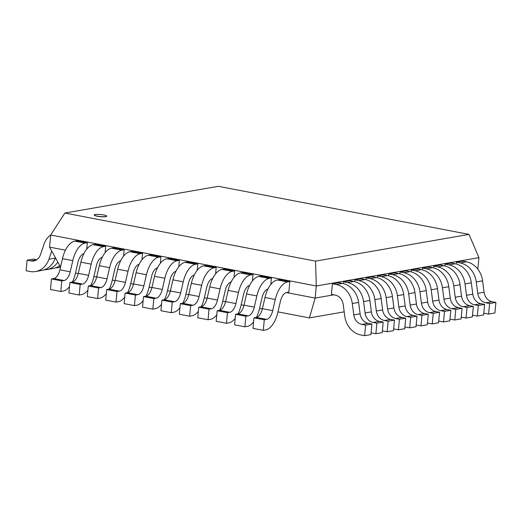 <?xml version="1.0" encoding="UTF-8"?>
<svg xmlns="http://www.w3.org/2000/svg" width="522" height="522" viewBox="0 0 522 522"><rect width="100%" height="100%" fill="white"/><g stroke="black" fill="none" stroke-linecap="round" stroke-linejoin="round"><path stroke-width="0.78" d="M97.196 216.101A6.257 1.011 5.4 0 0 103.447 216.702A6.257 1.011 5.4 0 0 106.677 216.121A6.257 1.011 5.4 0 0 100.544 214.529A6.257 1.011 5.4 0 0 94.221 214.947A6.257 1.011 5.4 0 0 97.196 216.101M106.658 216.186A6.257 1.011 -174.6 0 1 106.664 216.252A6.257 1.011 -174.6 0 1 103.441 216.826A6.257 1.011 -174.6 0 1 97.183 216.232A6.257 1.011 -174.6 0 1 94.208 215.077A6.257 1.011 -174.6 0 1 94.228 215.012M469.004 234.391L315.549 261.13L64.885 213.041L218.34 186.308L469.004 234.391L478.948 257.633M477.832 269.156L478.915 257.646L316.306 285.978L315.536 261.137M64.885 213.041L50.667 235.011M333.812 294.826L315.164 298.075L316.306 285.978L50.693 235.024L49.551 247.121L60.539 267.016M344.181 311.843L309.396 317.905L315.164 298.075L286.31 292.542M222.613 301.833L225.191 290.656A10.74 5.396 -79.1 0 1 231.155 281.932L231.083 281.945M145.984 296.202A21.474 10.786 100.9 0 0 148.979 287.713L151.55 276.529A10.74 5.396 -79.1 0 1 157.513 267.806L157.448 267.825M72.349 282.076A21.474 10.786 100.9 0 0 75.344 273.587L77.915 262.403A10.74 5.396 -79.1 0 1 83.879 253.679L83.807 253.699M65.452 250.175L49.551 247.121M309.396 317.905L277.965 311.875M262.357 308.88L259.558 308.345M243.944 305.35L241.151 304.815M225.537 301.82L222.737 301.279M207.123 298.284L204.33 297.749M188.716 294.754L185.917 294.219M170.309 291.224L167.51 290.689M151.895 287.694L149.103 287.152M133.488 284.157L130.689 283.622M115.075 280.627L112.282 280.092M96.668 277.097L93.869 276.562M78.261 273.567L75.462 273.032M86.737 249.118L87.344 242.704L77.034 240.727L74.731 241.131A21.474 10.786 -79.1 0 0 62.47 258.638L72.793 260.622L70.209 271.799A10.74 5.396 -79.1 0 1 64.076 280.555L61.779 280.927L51.469 278.95L53.773 278.552L64.082 280.529M87.344 242.704L85.04 243.108L74.731 241.131M53.766 278.578A10.74 5.396 100.9 0 0 59.899 269.822L62.477 258.638M51.469 278.95L50.471 289.514L60.78 291.491L63.084 291.093M61.779 280.927L60.78 291.491M85.047 243.095A21.474 10.786 100.9 0 0 72.78 260.615M63.077 291.106A21.474 10.786 100.9 0 0 69.491 286.637M105.144 252.648L105.751 246.24L95.441 244.263L93.144 244.661A21.474 10.786 -79.1 0 0 80.884 262.168L91.2 264.152L88.623 275.329A10.74 5.396 -79.1 0 1 82.489 284.085M105.751 246.24L103.454 246.638L93.144 244.661M72.18 282.108A10.74 5.396 100.9 0 0 78.307 273.352L80.884 262.168M93.745 277.117L96.322 265.933A10.74 5.396 -79.1 0 1 102.286 257.209M80.192 284.464L69.883 282.48L72.18 282.082L82.489 284.059L80.192 284.464L79.194 295.028L81.491 294.623A21.474 10.786 100.9 0 0 87.898 290.167M69.883 282.48L68.884 293.051L79.194 295.028M103.454 246.625A21.474 10.786 100.9 0 0 91.193 264.145M90.756 285.606A21.474 10.786 100.9 0 0 93.751 277.117M123.557 256.185L124.164 249.77L113.855 247.793L111.551 248.191A21.474 10.786 -79.1 0 0 99.291 265.698L96.714 276.882L107.023 278.859M124.164 249.77L121.861 250.168A21.474 10.786 100.9 0 0 109.6 267.675M99.297 265.705L109.607 267.682L107.03 278.859A10.74 5.396 -79.1 0 1 100.896 287.622M109.163 289.142A21.474 10.786 100.9 0 0 112.165 280.647L114.729 269.469A10.74 5.396 -79.1 0 1 120.699 260.739M98.599 287.994L88.29 286.017L90.593 285.612L100.896 287.589L98.599 287.994L97.601 298.558L99.898 298.153A21.474 10.786 100.9 0 0 106.305 293.697M88.29 286.017L87.291 296.581L97.601 298.558M90.587 285.645A10.74 5.396 100.9 0 0 96.72 276.882M141.964 259.715L142.571 253.3L132.262 251.323L129.965 251.721L140.274 253.705A21.474 10.786 100.9 0 0 128.007 271.212L125.443 282.389A10.74 5.396 -79.1 0 1 119.303 291.152M142.571 253.3L140.274 253.705M109 289.175A10.74 5.396 100.9 0 0 115.127 280.412L117.704 269.235A21.474 10.786 -79.1 0 1 129.965 251.715M130.565 284.177L133.143 272.999A10.74 5.396 -79.1 0 1 139.106 264.276M117.013 291.524L106.703 289.547L109 289.149L119.31 291.126L117.013 291.524L116.008 302.088L118.311 301.69M106.703 289.547L105.698 300.111L116.008 302.088M118.311 301.703A21.474 10.786 100.9 0 0 124.719 297.227M127.577 292.672A21.474 10.786 100.9 0 0 130.572 284.183M160.371 263.245L160.978 256.831L150.669 254.853L148.372 255.258A21.474 10.786 -79.1 0 0 136.111 272.765L146.428 274.742L143.85 285.925A10.74 5.396 -79.1 0 1 137.717 294.682L135.42 295.054L125.11 293.077L127.407 292.679L137.717 294.656M160.978 256.831L158.681 257.235L148.372 255.258M127.407 292.705A10.74 5.396 100.9 0 0 133.541 283.942L136.111 272.765M125.11 293.077L124.112 303.641L134.422 305.618L136.718 305.22M135.42 295.054L134.422 305.618M158.681 257.222A21.474 10.786 100.9 0 0 146.421 274.742M136.718 305.233A21.474 10.786 100.9 0 0 143.126 300.763M178.785 266.775L179.392 260.367L169.082 258.39L166.779 258.788A21.474 10.786 -79.1 0 0 154.519 276.295L151.941 287.472L162.251 289.456A10.74 5.396 -79.1 0 1 156.124 298.212M179.392 260.367L177.088 260.765L166.779 258.788M154.532 276.301L164.841 278.278L162.257 289.456M167.379 291.243L169.963 280.06A10.74 5.396 -79.1 0 1 175.927 271.336M153.827 298.591L143.517 296.607L145.821 296.209L156.13 298.186L153.827 298.591L152.829 309.154L155.132 308.75A21.474 10.786 100.9 0 0 161.539 304.293M143.517 296.607L142.519 307.171L152.829 309.154M177.095 260.752A21.474 10.786 100.9 0 0 164.828 278.272M145.814 296.235A10.74 5.396 100.9 0 0 151.948 287.478M164.397 299.732A21.474 10.786 100.9 0 0 167.392 291.243M197.192 270.311L197.799 263.897L187.489 261.92L185.193 262.318A21.474 10.786 -79.1 0 0 172.932 279.825L183.248 281.808L180.671 292.986A10.74 5.396 -79.1 0 1 174.537 301.749M197.799 263.897L195.502 264.295A21.474 10.786 100.9 0 0 183.242 281.802M164.228 299.772A10.74 5.396 100.9 0 0 170.355 291.008L172.932 279.825M182.804 303.269A21.474 10.786 100.9 0 0 185.799 294.773L188.37 283.596A10.74 5.396 -79.1 0 1 194.334 274.866M172.24 302.121L161.931 300.143L164.228 299.739L174.537 301.716L172.24 302.121L171.242 312.685L173.539 312.28A21.474 10.786 100.9 0 0 179.946 307.823M161.931 300.143L160.933 310.707L171.242 312.685M215.606 273.841L216.206 267.427L205.903 265.45L203.6 265.848L213.909 267.832A21.474 10.786 100.9 0 0 201.649 285.338L199.078 296.516A10.74 5.396 -79.1 0 1 192.944 305.279M216.206 267.427L213.909 267.832M182.635 303.302A10.74 5.396 100.9 0 0 188.768 294.538L191.339 283.361A21.474 10.786 -79.1 0 1 203.6 265.835M204.2 298.303L206.777 287.126A10.74 5.396 -79.1 0 1 212.748 278.402M190.647 305.651L180.338 303.673L182.635 303.269L192.944 305.253L190.647 305.651L189.649 316.215L191.946 315.817M180.338 303.673L179.34 314.237L189.649 316.215M191.946 315.83A21.474 10.786 100.9 0 0 198.353 311.353M201.211 306.799A21.474 10.786 100.9 0 0 204.213 298.31M234.013 277.371L234.619 270.957L224.31 268.98L222.013 269.385A21.474 10.786 -79.1 0 0 209.746 286.891L220.069 288.868L217.491 300.052A10.74 5.396 -79.1 0 1 211.351 308.809L209.054 309.181L198.745 307.204L201.048 306.805L211.358 308.783M234.619 270.957L232.323 271.362L222.013 269.385M201.042 306.832A10.74 5.396 100.9 0 0 207.175 298.069L209.753 286.891M198.745 307.204L197.747 317.767L208.056 319.745L210.359 319.347M209.054 309.181L208.056 319.745M232.323 271.349A21.474 10.786 100.9 0 0 220.056 288.868M210.359 319.36A21.474 10.786 100.9 0 0 216.767 314.89M219.625 310.329A21.474 10.786 100.9 0 0 222.62 301.84M252.42 280.901L253.026 274.494L242.717 272.517L240.42 272.915A21.474 10.786 -79.1 0 0 228.16 290.421L225.582 301.599L235.892 303.576M253.026 274.494L250.73 274.892L240.42 272.915M228.166 290.428L238.476 292.405L235.898 303.582A10.74 5.396 -79.1 0 1 229.765 312.339M238.032 313.859A21.474 10.786 100.9 0 0 241.027 305.37L243.598 294.186A10.74 5.396 -79.1 0 1 249.562 285.462M227.468 312.711L217.159 310.734L219.455 310.336L229.765 312.313L227.468 312.711L226.47 323.281L228.767 322.877A21.474 10.786 100.9 0 0 235.174 318.42M217.159 310.734L216.16 321.298L226.47 323.281M250.73 274.879A21.474 10.786 100.9 0 0 238.469 292.398M219.455 310.362A10.74 5.396 100.9 0 0 225.589 301.605M270.833 284.438L271.44 278.024L261.13 276.047L258.827 276.445A21.474 10.786 -79.1 0 0 246.567 293.951L256.889 295.935L254.305 307.112A10.74 5.396 -79.1 0 1 248.172 315.875M271.44 278.024L269.137 278.422A21.474 10.786 100.9 0 0 256.876 295.928M237.862 313.892A10.74 5.396 100.9 0 0 243.996 305.135L246.567 293.951M256.446 317.389A21.474 10.786 100.9 0 0 259.441 308.9L262.011 297.716M245.875 316.247L235.566 314.27L237.869 313.866L248.178 315.843L245.875 316.247L244.877 326.811L247.18 326.407A21.474 10.786 100.9 0 0 253.588 321.95M235.566 314.27L234.567 324.834L244.877 326.811M262.011 297.723A10.74 5.396 -79.1 0 1 267.975 288.992M286.552 292.522L288.849 292.118L289.847 281.554L279.538 279.577L277.241 279.975L287.55 281.952A21.474 10.786 100.9 0 0 275.283 299.465L272.719 310.642A10.74 5.396 -79.1 0 1 266.585 319.405M289.847 281.554L287.55 281.952M256.276 317.428A10.74 5.396 100.9 0 0 262.403 308.665L264.98 297.488A21.474 10.786 -79.1 0 1 277.241 279.962M265.587 329.956A21.474 10.786 100.9 0 0 277.848 312.43L280.418 301.253A10.74 5.396 -79.1 0 1 286.552 292.49M264.289 319.777L253.979 317.8L256.276 317.396L266.585 319.379L264.289 319.777L263.29 330.341L265.587 329.943M253.979 317.8L252.981 328.364L263.29 330.341M358.614 302.434A21.474 18.244 80.1 0 0 342.478 283.413L338.719 282.702L332.41 283.805L331.411 294.369L335.163 295.087M352.304 303.53A21.474 18.244 -99.9 0 0 336.168 284.51L332.41 283.805M361.857 324.41L368.167 323.307L371.925 324.031L365.615 325.128L361.857 324.41A10.74 9.122 80.1 0 1 353.786 314.929L352.298 303.53L358.594 302.434L360.095 313.826A10.74 9.122 -99.9 0 0 368.167 323.34M343.228 304.574L344.722 315.967A21.474 18.244 -99.9 0 0 360.859 334.987M360.859 334.974L364.617 335.692L370.927 334.595L371.925 324.031M364.617 335.692L365.615 325.128M335.17 295.06A10.74 9.122 80.1 0 1 343.235 304.567M363.553 301.572L369.87 300.47A21.474 18.244 80.1 0 0 353.746 281.449L349.988 280.738L343.678 281.841L343.509 283.642M353.746 281.462L347.437 282.559L343.678 281.841M369.87 300.47L371.364 311.862A10.74 9.122 -99.9 0 0 379.435 321.376M371.377 311.862L365.067 312.965L363.566 301.566A21.474 18.244 -99.9 0 0 347.437 282.546M383.194 322.067L376.884 323.164L373.126 322.446L379.442 321.343L383.194 322.067L382.195 332.631L375.886 333.728L376.884 323.164M372.127 333.01L375.886 333.728M373.126 322.472A10.74 9.122 80.1 0 1 365.054 312.965M371.096 332.788A21.474 18.244 -99.9 0 0 372.127 333.023M381.158 298.506A21.474 18.244 80.1 0 0 365.015 279.485L361.263 278.774L354.947 279.877L354.777 281.678M365.015 279.498L358.705 280.595L354.947 279.877M384.394 320.508A10.74 9.122 80.1 0 1 376.329 311.001L374.842 299.602L381.138 298.506L382.633 309.898A10.74 9.122 -99.9 0 0 390.71 319.412M394.469 320.103L388.153 321.2L384.401 320.482L390.71 319.379L394.469 320.103L393.471 330.667L387.154 331.764L388.153 321.2M382.365 330.824A21.474 18.244 -99.9 0 0 383.402 331.059L387.154 331.764M374.842 299.602A21.474 18.244 -99.9 0 0 358.705 280.582M376.29 277.521A21.474 18.244 80.1 0 1 392.427 296.542L393.908 307.934L387.605 309.037L386.11 297.638A21.474 18.244 -99.9 0 0 369.974 278.618L376.284 277.534L372.532 276.81L366.222 277.913L366.046 279.714M369.974 278.631L366.222 277.913M405.738 318.139L399.428 319.236L395.669 318.518L401.979 317.422L405.738 318.139L404.739 328.703L398.43 329.806L399.428 319.236M393.64 328.86A21.474 18.244 -99.9 0 0 394.671 329.095L398.43 329.806M395.669 318.544A10.74 9.122 80.1 0 1 387.598 309.037M393.908 307.934A10.74 9.122 -99.9 0 0 401.979 317.448M406.938 316.58A10.74 9.122 80.1 0 1 398.867 307.073L397.379 295.674A21.474 18.244 -99.9 0 0 381.249 276.653L387.559 275.57L383.8 274.846L377.491 275.949L377.321 277.75M381.243 276.667L377.491 275.949M397.366 295.68L403.676 294.578L405.176 305.97A10.74 9.122 -99.9 0 0 413.248 315.484M417.006 316.175L410.697 317.278L406.938 316.554L413.254 315.458L417.006 316.175L416.008 326.739L409.698 327.842L410.697 317.278M404.909 326.902A21.474 18.244 -99.9 0 0 405.94 327.131L409.698 327.842M387.559 275.557A21.474 18.244 80.1 0 1 403.695 294.578M408.635 293.716L414.951 292.614A21.474 18.244 80.1 0 0 398.828 273.593L395.069 272.882L388.759 273.985L388.59 275.786M414.951 292.614L416.445 304.006L410.148 305.109L408.648 293.716A21.474 18.244 -99.9 0 0 392.518 274.689L388.759 273.985M418.213 314.59L424.523 313.494L428.275 314.211L421.965 315.314L418.213 314.59A10.74 9.122 80.1 0 1 410.142 305.109M417.215 325.154L420.967 325.878L427.277 324.775L428.275 314.211M420.967 325.878L421.965 315.314M416.452 304.006A10.74 9.122 -99.9 0 0 424.517 313.52M416.178 324.938A21.474 18.244 -99.9 0 0 417.208 325.167M426.239 290.65A21.474 18.244 80.1 0 0 410.096 271.629L406.344 270.918L400.028 272.021L399.859 273.828M410.096 271.642L403.787 272.738L400.028 272.021M429.476 312.652A10.74 9.122 80.1 0 1 421.411 303.145L419.923 291.752L426.22 290.65L427.714 302.049A10.74 9.122 -99.9 0 0 435.792 311.556M439.55 312.247L433.234 313.35L429.482 312.626L435.792 311.53L439.55 312.247L438.552 322.811L432.236 323.914L433.234 313.35M428.484 323.19L432.236 323.914M419.923 291.752A21.474 18.244 -99.9 0 0 403.787 272.725M427.446 322.974A21.474 18.244 -99.9 0 0 428.484 323.203M431.179 289.788L437.488 288.686A21.474 18.244 80.1 0 0 421.371 269.665L417.613 268.96L411.303 270.057L411.134 271.864M421.371 269.678L415.055 270.774L411.303 270.057M437.488 288.686L438.989 300.085A10.74 9.122 -99.9 0 0 447.06 309.592L450.819 310.283L444.509 311.386L440.751 310.662L447.06 309.566M440.751 310.694A10.74 9.122 80.1 0 1 432.679 301.181L431.192 289.788A21.474 18.244 -99.9 0 0 415.055 270.768M438.721 321.01A21.474 18.244 -99.9 0 0 439.752 321.239L443.511 321.95L449.82 320.847L450.819 310.283M443.511 321.95L444.509 311.386M422.572 268.093L426.33 268.817L432.64 267.714L428.882 266.996L422.572 268.093L422.402 269.9M452.019 308.73A10.74 9.122 80.1 0 1 443.948 299.217L442.46 287.824L448.763 286.722L450.258 298.121A10.74 9.122 -99.9 0 0 458.329 307.628M462.087 308.319L455.778 309.422L452.019 308.698L458.336 307.602L462.087 308.319L461.089 318.883L454.779 319.986L455.778 309.422M449.99 319.046A21.474 18.244 -99.9 0 0 451.021 319.275L454.779 319.986M442.467 287.824A21.474 18.244 -99.9 0 0 426.33 268.804M432.64 267.701A21.474 18.244 80.1 0 1 448.776 286.722M463.288 306.766A10.74 9.122 80.1 0 1 455.223 297.253L453.735 285.86A21.474 18.244 -99.9 0 0 437.599 266.84L443.909 265.75L440.157 265.032L433.841 266.129L433.671 267.936M437.599 266.853L433.841 266.129M443.909 265.737A21.474 18.244 80.1 0 1 460.045 284.758L461.526 296.157M473.356 306.355L467.046 307.458L463.295 306.734L469.604 305.638L473.356 306.355L472.358 316.919L466.048 318.022L467.046 307.458M461.259 317.082A21.474 18.244 -99.9 0 0 462.29 317.311L466.048 318.022M461.533 296.157A10.74 9.122 -99.9 0 0 469.598 305.664M471.32 282.793A21.474 18.244 80.1 0 0 455.184 263.773L451.426 263.068L445.116 264.165L444.94 265.972M474.557 304.802A10.74 9.122 80.1 0 1 466.492 295.289L465.004 283.896A21.474 18.244 -99.9 0 0 448.868 264.876L445.116 264.165M464.991 283.896L471.301 282.8L472.801 294.193A10.74 9.122 -99.9 0 0 480.873 303.7M484.631 304.391L478.315 305.494L474.563 304.77L480.873 303.673L484.631 304.391L483.633 314.955L477.317 316.058L478.315 305.494M472.534 315.118A21.474 18.244 -99.9 0 0 473.565 315.353L477.317 316.058M482.589 280.829A21.474 18.244 80.1 0 0 466.453 261.809L462.694 261.104L456.385 262.201L456.215 264.008M476.279 281.932A21.474 18.244 -99.9 0 0 460.143 262.912L456.385 262.201M485.832 302.812L492.142 301.709L495.9 302.427L489.59 303.53L485.832 302.812A10.74 9.122 80.1 0 1 477.76 293.325L476.273 281.932L482.569 280.836L484.07 292.229A10.74 9.122 -99.9 0 0 492.142 301.736M484.834 313.376L488.592 314.094L494.902 312.991L495.9 302.427M488.592 314.094L489.59 303.53M483.803 313.154A21.474 18.244 -99.9 0 0 484.834 313.389M55.56 267.851A21.474 18.244 -99.9 0 0 58.079 267.616A21.474 18.244 -99.9 0 0 60.519 266.983M59.776 265.633A21.474 18.244 80.1 0 1 53.12 268.484L46.804 269.58A21.474 18.244 -99.9 0 0 57.838 262.122M44.292 269.815A21.474 18.244 -99.9 0 0 46.804 269.58M43.965 244.387L40.403 254.808A10.74 9.122 80.1 0 1 33.695 260.967A10.74 9.122 80.1 0 1 30.85 260.941M55.397 257.711L55.254 258.122A21.474 18.244 80.1 0 1 41.845 270.448L35.535 271.544A21.474 18.244 -99.9 0 0 48.951 259.225M55.247 258.116L48.931 259.219L51.724 251.056M36.416 259.943L30.857 260.909L27.098 260.191L33.408 259.095L36.749 259.734M27.098 260.191L26.1 270.755L29.858 271.479A21.474 18.244 -99.9 0 0 35.535 271.544M50.758 234.867A21.474 18.244 -99.9 0 0 43.946 244.381M70.202 271.792L59.893 269.815M88.616 275.329L78.307 273.352M121.861 250.168L111.551 248.191M125.43 282.389L115.121 280.412M117.711 269.235L128.02 271.212M143.844 285.919L133.534 283.942M195.502 264.295L185.193 262.318M180.664 292.986L170.355 291.008M199.071 296.516L188.762 294.538M191.346 283.361L201.655 285.338M217.478 300.046L207.169 298.069M269.137 278.422L258.827 276.445M254.299 307.112L243.989 305.135M272.712 310.642L262.403 308.665M264.987 297.488L275.296 299.465M342.478 283.426L336.161 284.523M360.108 313.826L353.799 314.923M382.646 309.898L376.336 311.001M386.097 297.644L392.407 296.542M405.189 305.97L398.88 307.073M398.828 273.606L392.518 274.702M427.727 302.042L421.417 303.145M439.002 300.078L432.686 301.181M450.271 298.114L443.961 299.217M461.539 296.15L455.23 297.253M453.722 285.86L460.032 284.758M455.177 263.786L448.868 264.889M472.808 294.193L466.498 295.289M466.453 261.822L460.136 262.925M484.083 292.229L477.767 293.325M60.5 267.199L58.079 267.616"/></g></svg>
